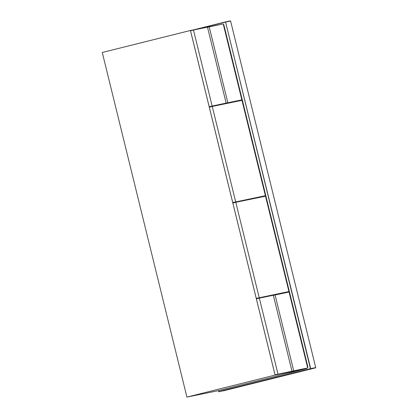 <?xml version="1.0" encoding="UTF-8"?>
<svg xmlns="http://www.w3.org/2000/svg" width="418" height="418" viewBox="0 0 418 418"><rect width="100%" height="100%" fill="white"/><g stroke="black" fill="none" stroke-linecap="round" stroke-linejoin="round"><path stroke-width="0.63" d="M240.59 100.174L240.7 100.607M264.134 196.016L264.239 196.45M287.673 291.858L287.783 292.292M284.35 292.997L284.261 292.637M260.811 197.155L260.722 196.794M237.267 101.313L237.178 100.952M234.205 101.564L234.294 101.924M257.744 197.406L257.833 197.766M281.288 293.248L281.371 293.608M224.978 103.836L224.868 103.403M221.545 104.542L221.456 104.181M218.483 104.793L218.572 105.153M275.054 294.904L293.708 370.844L307.711 367.971L289.057 292.03L273.356 295.327M293.708 370.844L290.74 371.503M307.711 367.971L290.761 371.581M210.082 106.517L210.191 106.961M233.62 202.359L233.73 202.803M257.164 298.201L257.274 298.645M306.446 368.279L306.535 368.645L275.091 375.103L190.441 30.477L221.927 24.187M306.535 368.645L218.358 390.647L186.914 397.1L275.091 375.103M190.441 30.477L102.264 52.475L186.914 397.1M288.942 291.55L265.519 196.188L235.789 202.291L232.842 203.028L256.265 298.384L288.942 291.55L256.265 298.384M235.789 202.291L259.212 297.653M226.138 103.089L207.485 27.149L193.477 30.028L190.53 30.76L209.183 106.7L226.138 103.089L209.183 106.7M193.477 30.028L212.13 105.968M209.199 26.799L227.852 102.739L241.86 99.865L223.207 23.925L207.5 27.222M227.852 102.739L224.889 103.398M241.86 99.865L224.905 103.476M265.655 296.837L268.539 295.866L268.628 296.226M268.539 295.866L271.972 295.16L272.061 295.521M291.252 371.383L275.039 374.81L291.252 371.383M291.989 371.2L273.335 295.26L259.332 298.133L256.386 298.87L275.039 374.81M259.332 298.133L277.986 374.073M265.399 195.708L241.975 100.346L212.25 106.449L209.303 107.186L232.727 202.542L265.399 195.708L232.727 202.542M212.25 106.449L235.674 201.81M218.358 390.647L218.886 391.744L315.59 367.84L223.912 390.71L218.593 391.609L310.694 368.634L225.574 22.081L230.605 21.046L315.726 367.6L310.454 368.692L225.574 22.081M223.437 24.861L223.829 24.766L307.909 367.077L307.517 367.176M223.484 25.049L223.87 24.949M315.726 367.6L230.611 21.046L225.344 21.935L198.733 28.774M225.339 21.935L194.161 29.715L225.333 22.138M315.59 367.84L218.875 391.744M230.381 20.9L225.349 21.935"/></g></svg>
